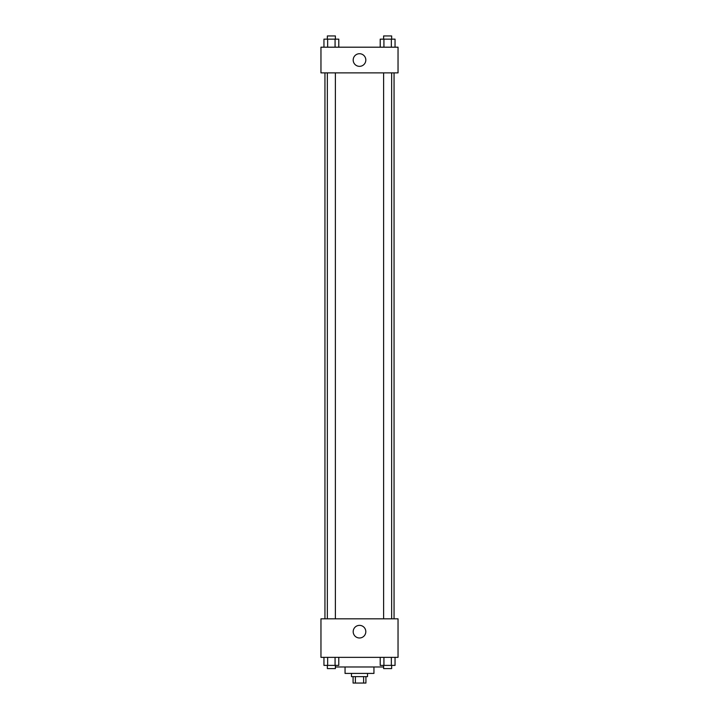 <?xml version="1.0" encoding="UTF-8"?>
<svg xmlns="http://www.w3.org/2000/svg" width="719" height="719" viewBox="0 0 719 719"><rect width="100%" height="100%" fill="white"/><g stroke="black" fill="none" stroke-linecap="round" stroke-linejoin="round"><path stroke-width="1.08" d="M363.616 676.624L363.616 683.05L353.074 683.05L353.074 676.624M363.616 683.05L365.926 683.05L365.926 676.624M367.526 673.415L367.526 676.624L351.474 676.624L351.474 673.415M355.384 676.624L355.384 683.05M373.952 666.989L373.952 673.415L345.048 673.415L345.048 666.989M383.613 666.989L335.387 666.989M398.038 657.355L320.962 657.355L320.962 618.825L398.038 618.825L398.038 657.355M359.5 637.987A6.318 6.318 0 0 1 354.036 628.514A6.318 6.318 0 0 1 364.964 628.514A6.318 6.318 0 0 1 359.5 637.987M394.057 72.88L394.057 618.825M383.613 618.825L383.613 72.88M335.387 72.88L335.387 618.825M398.038 72.88L320.962 72.88L320.962 47.193L398.038 47.193L398.038 72.88M365.818 60.037A6.318 6.318 0 0 1 356.345 65.501A6.318 6.318 0 0 1 356.345 54.563A6.318 6.318 0 0 1 365.818 60.037M395.046 47.193L395.046 39.159L380.216 39.159L380.216 47.193M391.343 39.159L391.343 47.193M383.928 39.159L383.928 47.193M383.613 39.159L383.613 35.95L391.648 35.95L391.648 39.159M338.784 47.193L338.784 39.159L323.954 39.159L323.954 47.193M335.072 39.159L335.072 47.193M327.657 39.159L327.657 47.193M327.352 39.159L327.352 35.95L335.387 35.95L335.387 39.159M395.046 657.355L395.046 665.39L380.216 665.39L380.216 657.355M391.343 657.355L391.343 665.39M383.928 657.355L383.928 665.39M391.648 665.39L391.648 668.598L383.613 668.598L383.613 665.39M338.784 657.355L338.784 665.39L323.954 665.39L323.954 657.355M335.072 657.355L335.072 665.39M327.657 657.355L327.657 665.39M335.387 665.39L335.387 668.598L327.352 668.598L327.352 665.39M324.943 72.88L324.943 618.825M391.648 618.825L391.648 72.88M327.352 72.88L327.352 618.825"/></g></svg>
